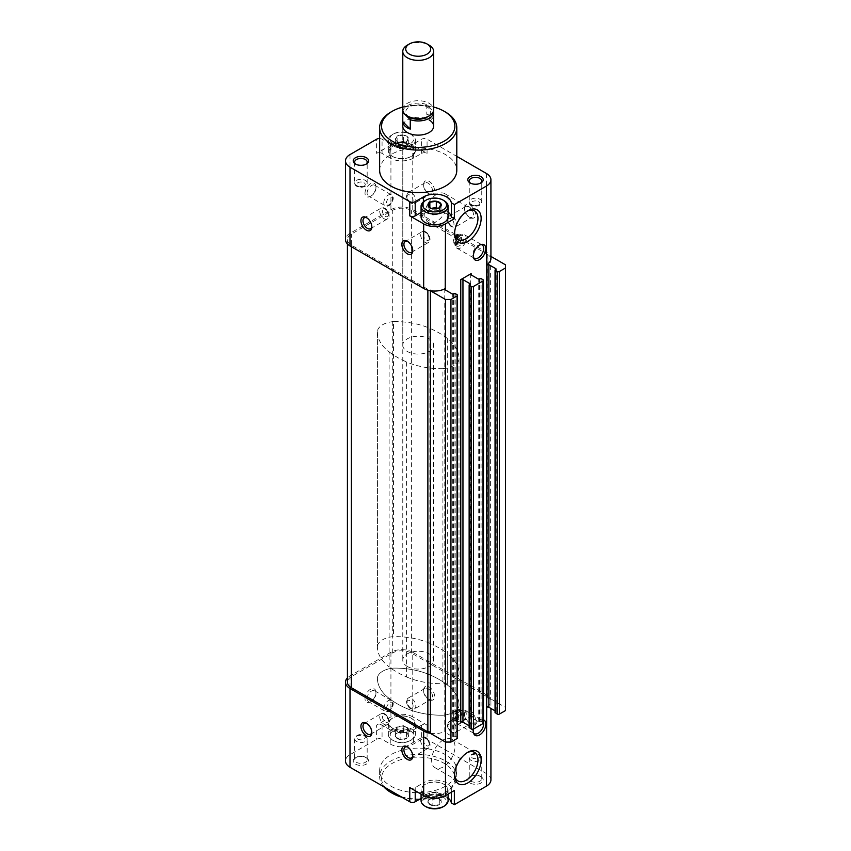 <?xml version="1.0" encoding="UTF-8"?>
<svg xmlns="http://www.w3.org/2000/svg" width="851" height="851" viewBox="0 0 851 851"><rect width="100%" height="100%" fill="white"/><g stroke="black" fill="none" stroke-linecap="round" stroke-linejoin="round"><path stroke-width="0.64" stroke-dasharray="4.25 3.19" d="M395.385 736.764A6.68 3.861 180 0 1 397.119 733.03A6.68 3.861 180 0 1 403.576 732.041A6.68 3.861 180 0 1 406.565 733.03A6.68 3.861 180 0 1 408.299 734.764A6.68 3.861 180 0 1 406.565 738.487L400.119 739.487L395.385 736.764L397.119 733.03L403.576 732.041L405.938 732.668L408.299 734.764L406.565 738.487A6.68 3.861 180 0 1 400.119 739.487A6.68 3.861 180 0 1 395.385 736.764L395.385 730.466L400.119 733.19L400.119 739.487M428.127 802.908A6.68 3.861 180 0 1 429.851 799.185A6.68 3.861 180 0 1 436.308 798.185A6.68 3.861 180 0 1 439.307 799.185A6.68 3.861 180 0 1 441.031 800.919A6.68 3.861 180 0 1 439.307 804.642L432.851 805.642L428.127 802.908L429.851 799.185L436.308 798.185L438.669 798.823L441.031 800.919L439.307 804.642A6.68 3.861 180 0 1 432.851 805.642A6.68 3.861 180 0 1 428.127 802.908L428.127 796.61L430.489 797.972L432.851 799.344L432.851 805.642M395.385 139.819L397.119 136.096L403.576 135.096L408.299 137.819L406.565 141.553L400.119 142.553L397.747 141.915L395.385 139.819A6.68 3.861 180 0 1 397.119 136.096A6.68 3.861 180 0 1 403.576 135.096A6.68 3.861 180 0 1 408.299 137.819A6.68 3.861 180 0 1 406.565 141.553A6.68 3.861 180 0 1 400.119 142.553A6.68 3.861 180 0 1 397.119 141.553A6.68 3.861 180 0 1 395.385 139.819L395.385 146.117L397.747 147.489A5.787 3.34 180 0 1 396.258 144.255L395.385 146.117M437.584 208.421A5.787 3.34 180 0 1 438.669 208.91A5.787 3.34 180 0 1 440.169 212.133A5.787 3.34 180 0 1 436.074 214.505L439.307 214.005L439.307 207.697L432.851 208.697L430.489 208.069L428.127 205.974L428.127 212.271L430.489 213.633A5.787 3.34 180 0 1 428.989 210.41L428.127 212.271M366.377 757.815L366.377 757.815A7.712 4.457 180 0 1 366.377 764.113A7.712 4.457 180 0 1 355.463 764.113A7.712 4.457 180 0 1 355.463 757.815A7.712 4.457 180 0 1 366.377 757.815L365.345 757.22A6.255 3.606 180 0 1 367.175 759.773A6.255 3.606 180 0 1 360.92 763.379A6.255 3.606 180 0 1 354.665 759.773A6.255 3.606 180 0 1 356.505 757.22A6.255 3.606 180 0 1 365.345 757.22L366.377 757.815M480.953 776.718L480.953 776.718A7.712 4.457 180 0 1 480.953 783.016A7.712 4.457 180 0 1 470.05 783.016A7.712 4.457 180 0 1 470.05 776.718A7.712 4.457 180 0 1 480.953 776.718L479.921 776.112A6.255 3.606 180 0 1 481.751 778.665A6.255 3.606 180 0 1 475.496 782.282A6.255 3.606 180 0 1 469.252 778.665A6.255 3.606 180 0 1 471.082 776.112A6.255 3.606 180 0 1 479.921 776.112L480.953 776.718M390.928 786.164A38.582 22.275 0 0 0 432.978 790.994A38.582 22.275 0 0 0 456.796 770.41A38.582 22.275 0 0 0 445.488 754.667A38.582 22.275 0 0 0 403.448 749.837A38.582 22.275 0 0 0 379.631 770.41A38.582 22.275 0 0 0 390.928 786.164M448.083 798.025A16.392 9.467 0 0 0 423.394 797.036L421.075 798.366M486.41 707.415A15.435 8.914 0 0 0 490.931 701.107A15.435 8.914 0 0 0 490.357 698.692A15.435 8.914 0 0 0 486.41 694.81L412.756 652.281L412.756 716.861L427.074 725.126A3.861 2.223 0 0 0 421.617 725.126L413.437 729.86A16.392 9.467 0 0 1 390.247 729.86L390.247 744.029L382.067 739.306A3.861 2.223 0 0 0 376.61 739.306L350.006 754.667A15.435 8.914 0 0 0 345.495 760.964M390.247 744.029A16.392 9.467 0 0 0 413.437 744.029L421.617 739.306A3.861 2.223 0 0 1 427.074 739.306L486.41 773.559A15.435 8.914 0 0 1 490.931 779.867M487.761 697.65L487.761 255.055A1.925 1.117 0 0 1 487.889 254.651L487.889 697.235A1.925 1.117 0 0 0 487.761 697.65A1.925 1.117 0 0 0 490.357 698.692A1.925 1.117 0 0 0 490.389 698.682L490.389 256.098L490.931 256.406M505.505 710.564L505.505 707.415L490.389 698.682M495.048 710.83L496.186 711.659L495.282 712.372L495.282 269.788M430.372 733.339A1.925 1.117 0 0 0 430.393 733.307A15.435 8.914 0 0 0 445.488 731.041L445.488 742.061M457.54 737.891A1.542 0.894 0 0 0 457.083 737.253L455.179 736.158L452.317 736.551L445.222 732.456A1.542 0.894 0 0 1 444.765 731.828A1.542 0.894 0 0 1 445.222 731.19L445.488 731.041M483.453 722.924A1.542 0.894 0 0 0 483.006 722.297L481.092 721.191L478.23 721.584L471.135 717.489A1.542 0.894 0 0 1 470.688 716.861A1.542 0.894 0 0 1 471.135 716.234L460.774 722.212M469.135 725.786L470.273 726.626L469.358 727.339L469.358 284.745M487.761 255.055A1.925 1.117 0 0 0 490.357 256.108A15.435 8.914 0 0 0 486.41 252.226L412.756 209.697A15.435 8.914 0 0 0 390.928 209.697L350.006 233.323A15.435 8.914 0 0 0 345.495 239.62M487.889 254.651L411.395 210.484A13.499 7.797 0 0 0 392.3 210.484L351.378 234.11A13.499 7.797 0 0 0 347.421 239.62A13.499 7.797 0 0 0 351.378 245.141L427.872 289.308A1.925 1.117 0 0 1 430.51 290.34A1.925 1.117 0 0 1 430.393 290.723M423.67 184.497A7.712 4.457 60 0 1 429.127 181.348A7.712 4.457 60 0 1 434.584 190.794A7.712 4.457 60 0 1 429.127 193.943A7.712 4.457 60 0 1 423.67 184.497L423.67 185.688A6.255 3.606 60 0 1 424.968 182.827A6.255 3.606 60 0 1 431.212 186.443A6.255 3.606 60 0 1 431.212 193.656A6.255 3.606 60 0 1 428.085 193.347A6.255 3.606 60 0 1 423.67 185.688M464.593 208.123A7.712 4.457 60 0 1 470.05 204.974A7.712 4.457 60 0 1 475.496 214.42A7.712 4.457 60 0 1 470.05 217.569A7.712 4.457 60 0 1 464.593 208.123L464.593 209.314A6.255 3.606 60 0 1 465.88 206.453A6.255 3.606 60 0 1 472.135 210.069A6.255 3.606 60 0 1 472.135 217.282A6.255 3.606 60 0 1 469.007 216.973A6.255 3.606 60 0 1 464.593 209.314M412.756 209.697L412.756 145.117L427.074 153.393A3.861 2.223 0 0 0 421.617 153.393L413.437 158.116L413.437 143.936L421.617 139.213A3.861 2.223 0 0 1 427.074 139.213L456.796 156.371M412.756 145.117A15.435 8.914 0 0 0 390.928 145.117L376.61 153.393L376.61 139.213M483.453 719.84A8.829 5.095 120 0 0 481.826 719.712A8.829 5.095 120 0 0 479.592 720.52A8.829 5.095 120 0 0 473.645 728.956M379.631 170.317A38.582 22.275 180 0 1 403.448 149.744A38.582 22.275 180 0 1 445.488 154.574A38.582 22.275 180 0 1 456.796 170.317M413.437 158.116A16.392 9.467 0 0 1 390.247 158.116L390.247 143.936A16.392 9.467 0 0 0 413.437 143.936M390.247 143.936L382.067 139.213A3.861 2.223 0 0 0 379.631 138.564M490.931 258.523A15.435 8.914 0 0 0 490.357 256.108A1.925 1.117 0 0 0 490.389 256.098M365.015 193.156A7.712 4.457 -60 0 1 370.472 183.71A7.712 4.457 -60 0 1 375.929 186.858A7.712 4.457 -60 0 1 370.472 196.315A7.712 4.457 -60 0 1 365.015 193.156M390.247 158.116L382.067 153.393A3.861 2.223 0 0 0 376.61 153.393M410.842 146.223A12.733 7.351 180 0 1 410.842 156.616A12.733 7.351 180 0 1 392.843 156.616A12.733 7.351 180 0 1 392.843 146.223A12.733 7.351 180 0 1 410.842 146.223M448.083 212.112A16.392 9.467 0 0 0 423.394 211.112L423.394 201.868M421.075 212.452L423.394 211.112M425.309 222.611A12.733 7.351 180 0 1 425.713 212.303A12.733 7.351 180 0 1 443.584 212.378A12.733 7.351 180 0 1 443.85 222.611M505.505 707.415L505.505 264.821M487.889 697.235L411.395 653.079A13.499 7.797 0 0 0 392.3 653.079L351.378 676.694A13.499 7.797 0 0 0 347.421 682.215M427.872 290.17L427.872 289.308M430.372 733.307A15.435 8.914 0 0 0 430.393 733.307A1.925 1.117 0 0 0 430.51 732.924A1.925 1.117 0 0 0 430.372 732.52M412.756 652.281A15.435 8.914 0 0 0 390.928 652.281L350.006 675.907A15.435 8.914 0 0 0 347.421 677.896M423.67 690.087A7.712 4.457 60 0 1 429.127 686.938A7.712 4.457 60 0 1 434.584 696.384A7.712 4.457 60 0 1 429.127 699.533A7.712 4.457 60 0 1 423.67 690.087L423.67 691.278A6.255 3.606 60 0 1 424.968 688.416A6.255 3.606 60 0 1 431.212 692.033A6.255 3.606 60 0 1 431.212 699.245A6.255 3.606 60 0 1 428.085 698.937A6.255 3.606 60 0 1 423.67 691.278M464.593 713.712A7.712 4.457 60 0 1 470.05 710.564A7.712 4.457 60 0 1 475.496 720.01A7.712 4.457 60 0 1 470.05 723.159A7.712 4.457 60 0 1 464.593 713.712L464.593 714.904A6.255 3.606 60 0 1 465.88 712.042A6.255 3.606 60 0 1 472.135 715.659A6.255 3.606 60 0 1 472.135 722.871A6.255 3.606 60 0 1 469.007 722.563A6.255 3.606 60 0 1 464.593 714.904M412.756 716.861A15.435 8.914 0 0 0 390.928 716.861L376.61 725.126L376.61 739.306M365.015 698.745A7.712 4.457 -60 0 1 370.472 689.299A7.712 4.457 -60 0 1 375.929 692.448A7.712 4.457 -60 0 1 370.472 701.905A7.712 4.457 -60 0 1 365.015 698.745M390.247 729.86L382.067 725.126A3.861 2.223 0 0 0 376.61 725.126M392.843 728.36A12.733 7.351 0 0 0 410.842 728.36A12.733 7.351 0 0 0 410.842 717.967L410.842 717.967A12.733 7.351 0 0 0 392.843 717.967A12.733 7.351 0 0 0 392.843 728.36M451.328 792.249L451.328 788.749L454.36 790.494M451.328 788.749A16.392 9.467 0 0 0 440.616 780.654A16.392 9.467 0 0 0 423.394 782.856L423.394 797.036M409.756 787.579A3.861 2.223 0 0 0 415.214 787.579L423.394 782.856M425.574 794.515A12.733 7.351 0 0 0 443.584 794.515A12.733 7.351 0 0 0 443.584 784.111L443.584 784.111A12.733 7.351 0 0 0 425.574 784.111A12.733 7.351 0 0 0 425.574 794.515M402.778 107.024A36.646 21.158 180 0 1 433.648 107.024M402.778 345.155A15.435 8.914 0 0 0 407.299 351.452A15.435 8.914 0 0 0 424.117 353.388A15.435 8.914 0 0 0 433.648 345.155A15.435 8.914 0 0 0 429.127 338.847A15.435 8.914 0 0 0 412.31 336.922A15.435 8.914 0 0 0 402.778 345.155L402.778 126.225A15.435 8.914 180 0 1 412.31 117.991A15.435 8.914 180 0 1 429.127 119.917M390.928 112.045A38.582 22.275 180 0 1 445.488 112.045M383.78 786.76A38.582 22.275 180 0 1 379.631 776.718A38.582 22.275 180 0 1 403.448 756.135A38.582 22.275 180 0 1 445.488 760.964A38.582 22.275 180 0 1 456.796 776.718A38.582 22.275 180 0 1 445.488 792.462A38.582 22.275 180 0 1 421.075 798.929M420.054 798.961A38.582 22.275 180 0 1 400.81 796.6M392.3 793.249A36.646 21.158 180 0 1 392.3 763.326A36.646 21.158 180 0 1 444.126 763.326A36.646 21.158 180 0 1 444.126 793.249A36.646 21.158 180 0 1 421.075 799.387M419.224 799.44A36.646 21.158 180 0 1 401.959 797.259M480.389 183.22A6.255 3.606 180 0 1 479.921 183.518A6.255 3.606 180 0 1 471.082 183.518A6.255 3.606 180 0 1 470.614 183.22M365.813 164.317A6.255 3.606 180 0 1 365.345 164.615A6.255 3.606 180 0 1 356.505 164.615A6.255 3.606 180 0 1 356.037 164.317M425.032 200.719A13.499 7.797 180 0 1 444.126 200.719M421.075 216.941A13.499 7.797 180 0 1 429.415 209.74A13.499 7.797 180 0 1 444.126 211.431A13.499 7.797 180 0 1 448.083 216.941M410.299 133.937L410.299 133.937A11.957 6.904 180 0 1 410.299 143.702A11.957 6.904 180 0 1 393.385 143.702A11.957 6.904 180 0 1 393.385 133.937A11.957 6.904 180 0 1 410.299 133.937L411.395 134.564A13.499 7.797 180 0 1 415.352 140.085A13.499 7.797 180 0 1 401.842 147.883A13.499 7.797 180 0 1 388.343 140.085A13.499 7.797 180 0 1 392.3 134.564A13.499 7.797 180 0 1 411.395 134.564L410.299 133.937M411.395 145.276A13.499 7.797 180 0 1 415.352 150.787A13.499 7.797 180 0 1 411.395 156.307A13.499 7.797 180 0 1 392.3 156.307A13.499 7.797 180 0 1 388.343 150.787A13.499 7.797 180 0 1 396.672 143.585A13.499 7.797 180 0 1 411.395 145.276M431.276 208.325L429.851 208.548L428.989 210.41A5.787 3.34 180 0 1 431.574 208.421M439.307 214.005L441.031 210.271L437.744 208.367M436.074 214.505A5.787 3.34 180 0 1 430.489 213.633L432.851 214.995L436.074 214.505M441.031 210.271L441.031 203.974M429.851 208.548L429.851 207.644M432.851 214.995L432.851 208.697M396.258 144.255A5.787 3.34 180 0 1 400.342 141.894L397.119 142.394L396.258 144.255M400.342 141.894A5.787 3.34 180 0 1 405.938 142.755L403.576 141.394L400.342 141.894M405.938 142.755A5.787 3.34 180 0 1 407.438 145.989L408.299 144.127L405.938 142.755M406.565 147.851L407.438 145.989A5.787 3.34 180 0 1 403.342 148.351L406.565 147.851L406.565 141.553M403.342 148.351A5.787 3.34 180 0 1 397.747 147.489L400.119 148.851L403.342 148.351M408.299 144.127L408.299 137.819M403.576 141.394L403.576 135.096M397.119 142.394L397.119 136.096M400.119 148.851L400.119 142.553M444.126 784.431L444.126 784.431A13.499 7.797 180 0 1 448.083 789.941A13.499 7.797 180 0 1 434.584 797.738A13.499 7.797 180 0 1 421.075 789.941A13.499 7.797 180 0 1 425.032 784.431A13.499 7.797 180 0 1 444.126 784.431L443.584 784.111L444.126 784.431M421.075 800.653A13.499 7.797 180 0 1 429.415 793.451A13.499 7.797 180 0 1 444.126 795.142A13.499 7.797 180 0 1 448.083 800.653M426.128 806.801A11.957 6.904 180 0 1 426.128 797.036A11.957 6.904 180 0 1 443.041 797.036A11.957 6.904 180 0 1 443.041 806.801M411.395 718.276L411.395 718.276A13.499 7.797 180 0 1 415.352 723.797A13.499 7.797 180 0 1 401.842 731.594A13.499 7.797 180 0 1 388.343 723.797A13.499 7.797 180 0 1 392.3 718.276A13.499 7.797 180 0 1 411.395 718.276L410.842 717.967L411.395 718.276M411.395 728.988A13.499 7.797 180 0 1 415.352 734.498A13.499 7.797 180 0 1 411.395 740.019A13.499 7.797 180 0 1 392.3 740.019A13.499 7.797 180 0 1 388.343 734.498A13.499 7.797 180 0 1 396.672 727.297A13.499 7.797 180 0 1 411.395 728.988M410.299 730.881A11.957 6.904 180 0 1 410.299 740.647A11.957 6.904 180 0 1 393.385 740.647A11.957 6.904 180 0 1 393.385 730.881A11.957 6.904 180 0 1 410.299 730.881M432.851 799.344L439.307 798.344L441.031 794.611L441.031 800.919M441.031 794.611L436.308 791.887L436.308 798.185M436.308 791.887L429.851 792.887L429.851 799.185M429.851 792.887L428.127 796.61M439.307 798.344L439.307 804.642M430.489 797.972A5.787 3.34 180 0 1 428.989 794.749A5.787 3.34 180 0 1 433.085 792.387A5.787 3.34 180 0 1 438.669 793.249A5.787 3.34 180 0 1 440.169 796.483A5.787 3.34 180 0 1 436.074 798.844A5.787 3.34 180 0 1 430.489 797.972M400.119 733.19L406.565 732.19L408.299 728.467L408.299 734.764M408.299 728.467L403.576 725.733L403.576 732.041M403.576 725.733L397.119 726.733L397.119 733.03M397.119 726.733L395.385 730.466M406.565 732.19L406.565 738.487M397.747 731.828A5.787 3.34 180 0 1 396.258 728.594A5.787 3.34 180 0 1 400.342 726.233A5.787 3.34 180 0 1 405.938 727.105A5.787 3.34 180 0 1 407.438 730.328A5.787 3.34 180 0 1 403.342 732.69A5.787 3.34 180 0 1 397.747 731.828M412.724 250.003A6.255 3.606 -120 0 0 412.756 249.46A6.255 3.606 -120 0 0 408.331 241.79A6.255 3.606 -120 0 0 407.842 241.546M412.724 755.592A6.255 3.606 -120 0 0 412.756 755.039A6.255 3.606 -120 0 0 408.331 747.38A6.255 3.606 -120 0 0 407.842 747.135M371.813 731.966A6.255 3.606 -120 0 0 371.834 731.424A6.255 3.606 -120 0 0 367.409 723.754A6.255 3.606 -120 0 0 366.919 723.51M371.813 226.377A6.255 3.606 -120 0 0 371.834 225.834A6.255 3.606 -120 0 0 367.409 218.175A6.255 3.606 -120 0 0 366.919 217.92M367.079 193.156A6.255 3.606 -60 0 1 369.813 186.869A6.255 3.606 -60 0 1 374.631 185.188A6.255 3.606 -60 0 1 375.929 188.05A6.255 3.606 -60 0 1 371.504 195.709A6.255 3.606 -60 0 1 368.377 196.028A6.255 3.606 -60 0 1 367.079 193.156M367.079 698.745A6.255 3.606 -60 0 1 369.813 692.459A6.255 3.606 -60 0 1 374.631 690.778A6.255 3.606 -60 0 1 375.929 693.639A6.255 3.606 -60 0 1 371.504 701.298A6.255 3.606 -60 0 1 368.377 701.618A6.255 3.606 -60 0 1 367.079 698.745M436.489 194.475A16.52 9.542 120 0 0 425.691 209.038A16.52 9.542 120 0 0 428.223 222.271A16.52 9.542 120 0 0 444.754 212.739A16.52 9.542 120 0 0 444.754 193.656A16.52 9.542 120 0 0 436.489 194.475M467.039 211.261A16.52 9.542 120 0 0 466.274 211.676L466.274 211.676A16.52 9.542 120 0 0 454.594 231.908A16.52 9.542 120 0 0 454.615 232.78M466.274 211.676L467.859 210.761L466.274 211.676M443.307 739.913A16.52 9.542 120 0 0 432.51 754.475A16.52 9.542 120 0 0 435.052 767.708A16.52 9.542 120 0 0 451.573 758.177A16.52 9.542 120 0 0 451.573 739.093A16.52 9.542 120 0 0 443.307 739.913M467.039 752.763A16.52 9.542 120 0 0 466.274 753.167L466.274 753.167A16.52 9.542 120 0 0 454.594 773.41A16.52 9.542 120 0 0 454.615 774.282M466.274 753.167L467.859 752.252L466.274 753.167M480.943 244.567A7.712 4.457 120 0 0 480.177 244.588A7.712 4.457 120 0 0 478.23 245.29A7.712 4.457 120 0 0 473.135 256.789A7.712 4.457 120 0 0 473.496 257.459M460.774 235.216L460.774 235.216A7.712 4.457 120 0 0 455.317 244.662A7.712 4.457 120 0 0 456.913 248.194A7.712 4.457 120 0 0 464.625 243.737A7.712 4.457 120 0 0 464.625 234.833A7.712 4.457 120 0 0 460.774 235.216L459.572 235.908A6.021 3.478 120 0 0 455.317 243.28A6.021 3.478 120 0 0 456.561 246.035A6.021 3.478 120 0 0 462.582 242.556A6.021 3.478 120 0 0 462.582 235.61A6.021 3.478 120 0 0 459.572 235.908L460.774 235.216M483.453 722.116A7.712 4.457 120 0 0 482.091 720.265A7.712 4.457 120 0 0 480.177 719.935A7.712 4.457 120 0 0 478.23 720.637A7.712 4.457 120 0 0 473.135 732.137A7.712 4.457 120 0 0 473.496 732.807M460.774 710.564L460.774 710.564A7.712 4.457 120 0 0 455.317 720.01A7.712 4.457 120 0 0 456.913 723.541A7.712 4.457 120 0 0 464.625 719.084A7.712 4.457 120 0 0 464.625 710.181A7.712 4.457 120 0 0 460.774 710.564L459.572 711.255A6.021 3.478 120 0 0 455.317 718.627A6.021 3.478 120 0 0 456.561 721.382A6.021 3.478 120 0 0 462.582 717.904A6.021 3.478 120 0 0 462.582 710.957A6.021 3.478 120 0 0 459.572 711.255L460.774 710.564M458.04 234.429L457.498 234.121A6.021 3.478 120 0 0 456.955 234.397A6.021 3.478 120 0 0 456.402 234.748L456.955 235.067A6.021 3.478 120 0 0 453.466 240.365A6.021 3.478 120 0 0 454.487 244.833A6.021 3.478 120 0 0 456.955 244.811L456.402 244.503A6.021 3.478 120 0 0 457.498 243.865L458.04 244.184A6.021 3.478 120 0 0 461.753 237.163A6.021 3.478 120 0 0 460.508 234.408A6.021 3.478 120 0 0 458.04 234.429L458.583 243.865A5.244 3.032 120 0 0 461.753 237.791A5.244 3.032 120 0 0 458.583 235.387M456.955 235.067L457.498 236.014L456.955 244.811M457.498 236.014A5.244 3.032 120 0 0 454.328 242.078A5.244 3.032 120 0 0 457.498 244.492M456.402 234.748L456.402 244.503M458.583 243.865L458.04 244.184M457.498 234.121L457.498 243.865M458.04 709.777L457.498 709.468A6.021 3.478 120 0 0 456.955 709.745A6.021 3.478 120 0 0 456.402 710.096L456.955 710.415A6.021 3.478 120 0 0 453.466 715.712A6.021 3.478 120 0 0 454.487 720.191A6.021 3.478 120 0 0 456.955 720.159L456.402 719.85A6.021 3.478 120 0 0 457.498 719.212L458.04 719.531A6.021 3.478 120 0 0 461.753 712.51A6.021 3.478 120 0 0 460.508 709.755A6.021 3.478 120 0 0 458.04 709.777L458.583 719.212A5.244 3.032 120 0 0 461.753 713.149A5.244 3.032 120 0 0 458.583 710.734M456.955 710.415L457.498 711.362L456.955 720.159M457.498 711.362A5.244 3.032 120 0 0 454.328 717.425A5.244 3.032 120 0 0 457.498 719.84M456.402 710.096L456.402 719.85M458.583 719.212L458.04 719.531M457.498 709.468L457.498 719.212M442.903 368.696A18.711 10.808 0 0 0 458.997 359.409A57.868 33.412 0 0 0 459.008 358.59A57.868 33.412 0 0 0 447.296 338.443L447.296 684.949A83.717 48.337 0 0 0 429.84 674.864A57.868 33.412 0 0 0 393.524 668.12A18.711 10.808 0 0 0 377.429 677.407A57.868 33.412 0 0 0 377.408 678.226A57.868 33.412 0 0 0 389.12 698.373A83.717 48.337 0 0 0 406.587 708.457A57.868 33.412 0 0 0 442.903 715.212A18.711 10.808 0 0 0 458.997 705.915A57.868 33.412 0 0 0 459.008 705.096A57.868 33.412 0 0 0 447.296 684.949A83.717 48.337 0 0 0 429.84 674.864A57.868 33.412 0 0 0 393.524 668.12A18.711 10.808 0 0 0 377.429 677.407A57.868 33.412 0 0 0 377.408 678.226A57.868 33.412 0 0 0 389.12 698.373A83.717 48.337 0 0 0 406.587 708.457A57.868 33.412 0 0 0 442.903 715.212A18.711 10.808 0 0 0 458.997 705.915A57.868 33.412 0 0 0 459.008 705.096A57.868 33.412 0 0 0 447.296 684.949L447.296 653.451A83.717 48.337 0 0 0 429.84 643.367L429.84 328.358A57.868 33.412 0 0 0 393.524 321.604L393.524 636.612A18.711 10.808 0 0 0 377.429 645.909L377.429 330.901A57.868 33.412 0 0 0 377.408 331.709A57.868 33.412 0 0 0 389.12 351.867L389.12 666.876A83.717 48.337 0 0 0 406.587 676.96L406.587 361.941A57.868 33.412 0 0 0 442.903 368.696L442.903 683.704A18.711 10.808 0 0 0 458.997 674.418A57.868 33.412 0 0 0 459.008 673.598A57.868 33.412 0 0 0 447.296 653.451M458.997 359.409L458.997 674.418M447.296 338.443A83.717 48.337 0 0 0 429.84 328.358M393.524 321.604A18.711 10.808 0 0 0 377.429 330.901M389.12 351.867A83.717 48.337 0 0 0 406.587 361.941M402.927 110.832A15.435 8.914 180 0 1 426.17 104.407L433.287 111.534M409.395 117.14A12.478 7.202 180 0 1 409.395 106.949A12.478 7.202 180 0 1 427.032 106.949A12.478 7.202 180 0 1 427.032 117.14M407.299 666.461A15.435 8.914 0 0 0 424.117 668.397A15.435 8.914 0 0 0 433.648 660.163A15.435 8.914 0 0 0 426.17 652.526A15.435 8.914 0 0 0 410.618 652.409A15.435 8.914 0 0 0 402.778 660.163A15.435 8.914 0 0 0 407.299 666.461M433.638 121.331A15.435 8.914 0 0 0 426.17 113.864L433.638 121.331M426.17 104.407L426.17 113.864M429.84 643.367A57.868 33.412 0 0 0 393.524 636.612M377.429 645.909A57.868 33.412 0 0 0 377.408 646.717A57.868 33.412 0 0 0 389.12 666.876M406.587 676.96A57.868 33.412 0 0 0 442.903 683.704M407.299 45.156A15.435 8.914 180 0 1 429.127 45.156M402.778 109.63A15.435 8.914 180 0 1 412.31 101.397A15.435 8.914 180 0 1 429.127 103.333A15.435 8.914 180 0 1 433.648 109.63M427.074 153.393L427.074 139.213M486.41 252.226L486.41 173.476M390.928 209.697L390.928 145.117M445.222 731.19L445.222 732.456M471.135 716.234L471.135 717.489M350.006 233.323L350.006 154.574M421.617 153.393L421.617 139.213M382.067 153.393L382.067 139.213M411.395 653.079L411.395 210.484M392.3 653.079L392.3 210.484M351.378 676.694L351.378 234.11M351.378 246.716L351.378 245.141M457.083 737.253L457.083 294.669M455.179 736.158L455.179 293.574M454.083 736.158L454.083 293.574M453.402 736.551L453.402 293.967M452.317 736.551L452.317 293.967M470.05 726.307L470.05 726.945M483.006 722.297L483.006 279.713M481.092 721.191L481.092 278.607M480.007 721.191L480.007 278.607M479.315 721.584L479.315 279M478.23 721.584L478.23 279M495.963 711.351L495.963 711.979M486.41 694.81L486.41 773.559M427.074 725.126L427.074 739.306M390.928 652.281L390.928 716.861M350.006 675.907L350.006 754.667M421.617 725.126L421.617 739.306M413.437 729.86L413.437 744.029M382.067 725.126L382.067 739.306M415.214 787.579L415.214 790.728M479.921 199.272A6.255 3.606 180 0 1 481.751 201.825A6.255 3.606 180 0 1 475.496 205.431A6.255 3.606 180 0 1 469.252 201.825A6.255 3.606 180 0 1 473.103 198.485A6.255 3.606 180 0 1 479.921 199.272M478.56 201.634A4.329 2.5 180 0 1 476.624 205.814A4.329 2.5 180 0 1 471.326 202.751A4.329 2.5 180 0 1 478.56 201.634M365.345 180.369A6.255 3.606 180 0 1 367.175 182.922A6.255 3.606 180 0 1 360.92 186.529A6.255 3.606 180 0 1 354.665 182.922A6.255 3.606 180 0 1 358.526 179.582A6.255 3.606 180 0 1 365.345 180.369M363.983 182.731A4.329 2.5 180 0 1 362.047 186.912A4.329 2.5 180 0 1 356.75 183.848A4.329 2.5 180 0 1 363.983 182.731M478.56 754.475A4.329 2.5 180 0 1 476.624 758.645A4.329 2.5 180 0 1 471.326 755.592A4.329 2.5 180 0 1 478.56 754.475M479.921 755.262A6.255 3.606 180 0 1 481.751 757.815A6.255 3.606 180 0 1 475.496 761.422A6.255 3.606 180 0 1 469.252 757.815A6.255 3.606 180 0 1 473.103 754.475A6.255 3.606 180 0 1 479.921 755.262M363.983 735.572A4.329 2.5 180 0 1 362.047 739.753A4.329 2.5 180 0 1 356.75 736.689A4.329 2.5 180 0 1 363.983 735.572M365.345 736.36A6.255 3.606 180 0 1 367.175 738.913A6.255 3.606 180 0 1 360.92 742.519A6.255 3.606 180 0 1 354.665 738.913A6.255 3.606 180 0 1 358.526 735.572A6.255 3.606 180 0 1 365.345 736.36M426.394 240.003A4.329 2.5 -120 0 0 429.042 236.238A4.329 2.5 -120 0 0 423.745 233.174A4.329 2.5 -120 0 0 426.394 240.003M425.032 242.365A6.255 3.606 -120 0 0 428.159 242.673A6.255 3.606 -120 0 0 428.159 235.45A6.255 3.606 -120 0 0 421.905 231.844A6.255 3.606 -120 0 0 420.947 236.855A6.255 3.606 -120 0 0 425.032 242.365M426.394 745.593A4.329 2.5 -120 0 0 429.042 741.827A4.329 2.5 -120 0 0 423.745 738.764A4.329 2.5 -120 0 0 426.394 745.593M425.032 747.955A6.255 3.606 -120 0 0 428.159 748.263A6.255 3.606 -120 0 0 428.159 741.04A6.255 3.606 -120 0 0 421.905 737.434A6.255 3.606 -120 0 0 420.947 742.444A6.255 3.606 -120 0 0 425.032 747.955M385.471 721.967A4.329 2.5 -120 0 0 388.12 718.201A4.329 2.5 -120 0 0 382.822 715.138A4.329 2.5 -120 0 0 385.471 721.967M384.109 724.329A6.255 3.606 -120 0 0 387.237 724.637A6.255 3.606 -120 0 0 387.237 717.414A6.255 3.606 -120 0 0 380.982 713.808A6.255 3.606 -120 0 0 380.025 718.818A6.255 3.606 -120 0 0 384.109 724.329M385.471 216.377A4.329 2.5 -120 0 0 388.12 212.612A4.329 2.5 -120 0 0 382.822 209.559A4.329 2.5 -120 0 0 385.471 216.377M384.109 218.739A6.255 3.606 -120 0 0 387.237 219.047A6.255 3.606 -120 0 0 387.237 211.835A6.255 3.606 -120 0 0 380.982 208.218A6.255 3.606 -120 0 0 380.025 213.229A6.255 3.606 -120 0 0 384.109 218.739M447.892 220.537A4.329 2.5 60 0 1 452.477 220.122A4.329 2.5 60 0 1 452.477 226.238A4.329 2.5 60 0 1 447.892 220.537M447.892 218.962A6.255 3.606 60 0 1 449.19 216.09A6.255 3.606 60 0 1 455.445 219.707A6.255 3.606 60 0 1 455.445 226.93A6.255 3.606 60 0 1 450.615 225.249A6.255 3.606 60 0 1 447.892 218.962M447.892 726.126A4.329 2.5 60 0 1 452.477 725.712A4.329 2.5 60 0 1 452.477 731.828A4.329 2.5 60 0 1 447.892 726.126M447.892 724.552A6.255 3.606 60 0 1 449.19 721.68A6.255 3.606 60 0 1 455.445 725.297A6.255 3.606 60 0 1 455.445 732.52A6.255 3.606 60 0 1 450.615 730.839A6.255 3.606 60 0 1 447.892 724.552M406.969 702.5A4.329 2.5 60 0 1 411.554 702.086A4.329 2.5 60 0 1 411.554 708.202A4.329 2.5 60 0 1 406.969 702.5M406.969 700.926A6.255 3.606 60 0 1 408.267 698.054A6.255 3.606 60 0 1 414.522 701.671A6.255 3.606 60 0 1 414.522 708.894A6.255 3.606 60 0 1 409.703 707.213A6.255 3.606 60 0 1 406.969 700.926M406.969 196.911A4.329 2.5 60 0 1 411.554 196.496A4.329 2.5 60 0 1 411.554 202.612A4.329 2.5 60 0 1 406.969 196.911M406.969 195.336A6.255 3.606 60 0 1 408.267 192.464A6.255 3.606 60 0 1 414.522 196.081A6.255 3.606 60 0 1 414.522 203.304A6.255 3.606 60 0 1 409.703 201.623A6.255 3.606 60 0 1 406.969 195.336M386.514 202.804A4.329 2.5 -60 0 1 391.098 197.092A4.329 2.5 -60 0 1 391.098 203.208A4.329 2.5 -60 0 1 386.514 202.804M383.78 202.804A6.255 3.606 -60 0 1 386.514 196.507A6.255 3.606 -60 0 1 391.332 194.836A6.255 3.606 -60 0 1 391.332 202.049A6.255 3.606 -60 0 1 385.077 205.665A6.255 3.606 -60 0 1 383.78 202.804M386.514 708.394A4.329 2.5 -60 0 1 391.098 702.681A4.329 2.5 -60 0 1 391.098 708.798A4.329 2.5 -60 0 1 386.514 708.394M383.78 708.394A6.255 3.606 -60 0 1 386.514 702.096A6.255 3.606 -60 0 1 391.332 700.426A6.255 3.606 -60 0 1 391.332 707.638A6.255 3.606 -60 0 1 385.077 711.255A6.255 3.606 -60 0 1 383.78 708.394M405.938 732.668L406.565 733.03M438.669 798.823L439.307 799.185M397.747 141.915L397.119 141.553M430.489 208.069L429.851 207.697M347.421 243.939L347.421 239.62M430.51 732.924L430.51 290.34M444.765 731.828L444.765 289.234M470.273 726.626L470.273 284.043M470.688 716.861L470.688 274.277M496.186 711.659L496.186 269.076M490.931 701.107L490.931 708.447M379.631 770.41L379.631 776.718M456.796 770.41L456.796 776.718M444.126 793.249L445.488 792.462M479.921 183.518L480.953 182.922M471.082 183.518L470.05 182.922M469.252 180.965L469.252 201.825C468.933 207.601 482.07 207.601 481.751 201.825L481.751 180.965M365.345 164.615L366.377 164.02M356.505 164.615L355.463 164.02M354.665 162.062L354.665 182.922C354.356 188.699 367.494 188.699 367.175 182.922L367.175 162.062M393.385 133.937L392.3 134.564M388.343 140.085L388.343 150.787M415.352 140.085L415.352 150.787M410.842 156.616L411.395 156.307M392.843 156.616L392.3 156.307M481.751 778.665L481.751 757.815L479.528 754.38C474.135 752.454 470.709 753.603 469.252 757.815L469.252 778.665M471.082 776.112L470.05 776.718M367.175 759.773L367.175 738.913L364.941 735.477C359.558 733.562 356.133 734.7 354.665 738.913L354.665 759.773M356.505 757.22L355.463 757.815M425.574 784.111L425.032 784.431M421.075 789.941L421.075 794.121M448.083 789.941L448.083 794.121M392.843 717.967L392.3 718.276M388.343 723.797L388.343 734.498M415.352 723.797L415.352 734.498M410.299 740.647L411.395 740.019M393.385 740.647L392.3 740.019M411.459 252.321L428.159 242.673C433.319 240.056 426.755 228.685 421.905 231.844L405.204 241.482M408.331 241.79L407.299 241.195M412.756 249.46L412.756 250.651M411.459 757.911L428.159 748.263C433.319 745.646 426.755 734.275 421.905 737.434L405.204 747.072M408.331 747.38L407.299 746.784M412.756 755.039L412.756 756.241M370.536 734.285L387.237 724.637C392.396 722.02 385.833 710.649 380.982 713.808L364.281 723.446M367.409 723.754L366.377 723.159M371.834 731.424L371.834 732.615M370.536 228.696L387.237 219.047C392.396 216.431 385.833 205.059 380.982 208.218L364.281 217.856M367.409 218.175L366.377 217.569M371.834 225.834L371.834 227.026M465.88 206.453L449.19 216.09L447.328 219.749C448.36 225.366 451.062 227.76 455.445 226.93L472.135 217.282M469.007 216.973L470.05 217.569M465.88 712.042L449.19 721.68L447.328 725.339C448.36 730.956 451.062 733.349 455.445 732.52L472.135 722.871M469.007 722.563L470.05 723.159M424.968 688.416L408.267 698.054L406.406 701.713C407.438 707.33 410.139 709.723 414.522 708.894L431.212 699.245M428.085 698.937L429.127 699.533M424.968 182.827L408.267 192.464L406.406 196.124C407.438 201.74 410.139 204.144 414.522 203.304L431.212 193.656M428.085 193.347L429.127 193.943M374.631 185.188L391.332 194.836C396.492 197.453 389.918 208.825 385.077 205.665L368.377 196.028M375.929 188.05L375.929 186.858M371.504 195.709L370.472 196.315M374.631 690.778L391.332 700.426C396.492 703.032 389.918 714.414 385.077 711.255L368.377 701.618M375.929 693.639L375.929 692.448M371.504 701.298L370.472 701.905M428.223 222.271L458.019 239.471M444.754 193.656L474.539 210.857M454.594 231.908L454.594 233.738M435.052 767.708L458.019 780.973M451.573 739.093L474.539 752.348M454.594 773.41L454.594 775.24M456.913 248.194L474.369 258.279M464.625 234.833L482.091 244.907M473.135 256.789L473.762 258.321M480.177 244.588L481.826 244.365M456.913 723.541L474.369 733.626M464.625 710.181L482.091 720.265M473.135 732.137L473.762 733.668M480.177 719.935L481.826 719.712M455.317 243.28L455.317 244.662M454.487 244.833L456.561 246.035M460.508 234.408L462.582 235.61M461.753 237.791L461.753 237.163M455.317 718.627L455.317 720.01M454.487 720.191L456.561 721.382M460.508 709.755L462.582 710.957M461.753 713.149L461.753 712.51M433.648 660.163L433.648 345.155M459.008 358.59L459.008 673.598M377.408 331.709L377.408 646.717M402.778 126.225L402.778 660.163"/><path stroke-width="1.28" d="M428.127 205.974L429.851 202.24L436.308 201.251L441.031 203.974L439.307 207.697A6.68 3.861 180 0 1 432.851 208.697A6.68 3.861 180 0 1 429.851 207.697A6.68 3.861 180 0 1 428.127 205.974A6.68 3.861 180 0 1 429.851 202.24A6.68 3.861 180 0 1 436.308 201.251A6.68 3.861 180 0 1 441.031 203.974A6.68 3.861 180 0 1 439.307 207.697M451.328 792.249L451.328 802.918L454.36 804.674L486.41 786.164A15.435 8.914 0 0 0 490.931 779.867L490.931 708.447M451.328 802.918A16.392 9.467 0 0 0 448.083 798.025M347.421 677.896A15.435 8.914 0 0 0 345.495 682.215L345.495 760.964A15.435 8.914 0 0 0 350.006 767.262L409.756 801.759A3.861 2.223 0 0 0 415.214 801.759L421.075 798.366M495.282 712.372L497.186 714.106A1.542 0.894 0 0 0 499.367 714.106L505.505 710.564L505.505 264.821L490.931 256.406M486.41 786.164L486.687 707.255A1.542 0.894 0 0 1 488.868 707.255L495.048 710.83M379.631 138.564A3.861 2.223 0 0 0 376.61 139.213L350.006 154.574A15.435 8.914 0 0 0 345.495 160.871L345.495 239.62A15.435 8.914 0 0 0 350.006 245.928L423.67 288.446A15.435 8.914 0 0 0 430.393 290.723L430.372 733.339L445.488 742.061L450.945 742.061L457.083 738.519A1.542 0.894 0 0 0 457.54 737.891L457.54 295.297A1.542 0.894 0 0 0 457.083 294.669L455.179 293.574L452.317 293.967L445.222 289.872L445.488 223.877A15.435 8.914 0 0 1 423.67 223.877L409.756 215.846A3.861 2.223 0 0 0 415.214 215.846L421.075 212.452M469.358 727.339L471.273 729.073A1.542 0.894 0 0 0 473.454 729.073L483.006 723.552A1.542 0.894 0 0 0 483.453 722.924L483.453 280.341A1.542 0.894 0 0 0 483.006 279.713L481.092 278.607L478.23 279L471.135 274.905L471.135 273.65A1.542 0.894 0 0 0 470.688 274.277A1.542 0.894 0 0 0 471.135 274.905M462.955 722.212L462.955 279.628A1.542 0.894 0 0 0 460.774 279.628L460.774 722.212A1.542 0.894 0 0 1 462.955 722.212L469.135 725.786M345.495 160.871A15.435 8.914 0 0 0 350.006 167.168L409.756 201.666A3.861 2.223 0 0 0 415.214 201.666L423.394 196.943A16.392 9.467 0 0 1 440.616 194.741A16.392 9.467 0 0 1 451.328 202.825L451.328 217.005L454.36 218.75L454.36 204.58L486.41 186.071A15.435 8.914 0 0 0 490.931 179.774A15.435 8.914 0 0 0 486.41 173.476L456.796 156.371M366.377 230.174A7.712 4.457 -120 0 0 371.834 227.026A7.712 4.457 -120 0 0 366.377 217.569A7.712 4.457 -120 0 0 360.92 220.728A7.712 4.457 -120 0 0 366.377 230.174M407.299 253.8A7.712 4.457 -120 0 0 412.756 250.651A7.712 4.457 -120 0 0 407.299 241.195A7.712 4.457 -120 0 0 401.842 244.343A7.712 4.457 -120 0 0 407.299 253.8M454.36 804.674L454.36 790.494L445.488 795.611L445.488 299.478L430.372 290.744A1.925 1.117 0 0 0 430.393 290.723A15.435 8.914 0 0 0 445.488 288.446M473.645 728.956A8.829 5.095 120 0 0 473.762 733.668A8.829 5.095 120 0 0 483.294 731.403A8.829 5.095 120 0 0 483.453 719.84M479.592 245.173A8.829 5.095 120 0 0 473.762 258.321A8.829 5.095 120 0 0 484.006 254.928A8.829 5.095 120 0 0 481.826 244.365A8.829 5.095 120 0 0 479.592 245.173M467.859 752.252L467.859 752.252A18.765 10.84 120 0 0 454.594 775.24A18.765 10.84 120 0 0 467.859 782.899A18.765 10.84 120 0 0 481.134 759.922A18.765 10.84 120 0 0 467.859 752.252L467.859 752.252M467.859 210.761L467.859 210.761A18.765 10.84 120 0 0 454.594 233.738A18.765 10.84 120 0 0 467.859 241.397A18.765 10.84 120 0 0 481.134 218.42A18.765 10.84 120 0 0 467.859 210.761L467.859 210.761M490.931 179.774L490.931 258.523A15.435 8.914 0 0 1 486.41 264.821L486.687 264.672A1.542 0.894 0 0 1 488.868 264.672L495.963 268.767L495.048 270.097L497.186 271.522A1.542 0.894 0 0 0 499.367 271.522L505.505 267.969M454.36 218.75L445.488 223.877M460.774 279.628L471.135 273.65M366.377 157.722A7.712 4.457 180 0 1 366.377 164.02A7.712 4.457 180 0 1 355.463 164.02A7.712 4.457 180 0 1 355.463 157.722A7.712 4.457 180 0 1 366.377 157.722M480.953 176.625A7.712 4.457 180 0 1 480.953 182.922A7.712 4.457 180 0 1 470.05 182.922A7.712 4.457 180 0 1 470.05 176.625A7.712 4.457 180 0 1 480.953 176.625M433.648 107.024A36.646 21.158 180 0 1 444.126 111.258L445.488 112.045A38.582 22.275 180 0 1 456.796 127.799L456.796 170.317A38.582 22.275 180 0 1 418.213 192.592A38.582 22.275 180 0 1 379.631 170.317L379.631 127.799A38.582 22.275 180 0 1 390.928 112.045L392.3 111.258A36.646 21.158 180 0 1 402.778 107.024M451.328 202.825L454.36 204.58M451.328 217.005A16.392 9.467 0 0 0 448.083 212.112M443.85 222.611A12.733 7.351 180 0 1 443.584 222.771A12.733 7.351 180 0 1 425.574 222.771A12.733 7.351 180 0 1 425.309 222.611M445.488 299.478L450.945 299.478L457.083 295.935A1.542 0.894 0 0 0 457.54 295.297M445.222 288.606A1.542 0.894 0 0 0 444.765 289.234A1.542 0.894 0 0 0 445.222 289.872M462.955 279.628L470.05 283.723L469.135 285.064L471.273 286.479A1.542 0.894 0 0 0 473.454 286.479L483.006 280.968A1.542 0.894 0 0 0 483.453 280.341M347.421 243.939L347.421 682.215A13.499 7.797 0 0 0 351.378 687.725L427.872 731.892L427.872 290.17M430.372 732.52A1.925 1.117 0 0 0 427.872 731.892M450.945 742.061L450.945 299.478M345.495 682.215A15.435 8.914 0 0 0 350.006 688.512L423.67 731.041A15.435 8.914 0 0 0 430.372 733.307M366.377 735.764A7.712 4.457 -120 0 0 371.834 732.615A7.712 4.457 -120 0 0 366.377 723.159A7.712 4.457 -120 0 0 360.92 726.307A7.712 4.457 -120 0 0 366.377 735.764M407.299 759.39A7.712 4.457 -120 0 0 412.756 756.241A7.712 4.457 -120 0 0 407.299 746.784A7.712 4.457 -120 0 0 401.842 749.933A7.712 4.457 -120 0 0 407.299 759.39M409.756 801.759L409.756 787.579L423.67 795.611A15.435 8.914 0 0 0 445.488 795.611M445.488 112.045L444.126 111.258A36.646 21.158 180 0 1 444.126 141.181A36.646 21.158 180 0 1 392.3 141.181A36.646 21.158 180 0 1 392.3 111.258M429.127 119.917A15.435 8.914 180 0 1 433.648 126.225A15.435 8.914 180 0 1 418.213 135.128A15.435 8.914 180 0 1 402.778 126.225L402.778 112.045A15.435 8.914 180 0 1 402.927 110.832M456.796 127.799A38.582 22.275 180 0 1 418.213 150.074A38.582 22.275 180 0 1 379.631 127.799M421.075 798.929A38.582 22.275 180 0 1 420.054 798.961M400.81 796.6A38.582 22.275 180 0 1 390.928 792.462A38.582 22.275 180 0 1 383.78 786.76M421.075 799.387A36.646 21.158 180 0 1 419.224 799.44M401.959 797.259A36.646 21.158 180 0 1 392.3 793.249L390.928 792.462M470.614 183.22A6.255 3.606 180 0 1 469.252 180.965A6.255 3.606 180 0 1 473.103 177.625A6.255 3.606 180 0 1 479.921 178.412A6.255 3.606 180 0 1 481.751 180.965A6.255 3.606 180 0 1 480.389 183.22M356.037 164.317A6.255 3.606 180 0 1 354.665 162.062A6.255 3.606 180 0 1 358.526 158.733A6.255 3.606 180 0 1 365.345 159.509A6.255 3.606 180 0 1 367.175 162.062A6.255 3.606 180 0 1 365.813 164.317M444.126 200.719L443.041 200.091A11.957 6.904 180 0 1 443.041 209.857A11.957 6.904 180 0 1 426.128 209.857A11.957 6.904 180 0 1 426.128 200.091A11.957 6.904 180 0 1 443.041 200.091L444.126 200.719A13.499 7.797 180 0 1 448.083 206.229A13.499 7.797 180 0 1 434.584 214.026A13.499 7.797 180 0 1 421.075 206.229A13.499 7.797 180 0 1 425.032 200.719L426.128 200.091M448.083 206.229L448.083 216.941A13.499 7.797 180 0 1 444.126 222.451A13.499 7.797 180 0 1 425.032 222.451A13.499 7.797 180 0 1 421.075 216.941L421.075 206.229M431.574 208.421A5.787 3.34 180 0 1 433.085 208.048L431.276 208.325M437.744 208.367L436.308 207.548L433.085 208.048A5.787 3.34 180 0 1 437.584 208.421M436.308 207.548L436.308 201.251M429.851 207.644L429.851 202.24M448.083 794.121L448.083 800.653A13.499 7.797 180 0 1 444.126 806.163A13.499 7.797 180 0 1 425.032 806.163A13.499 7.797 180 0 1 421.075 800.653L421.075 794.121M444.126 806.163L443.041 806.801A11.957 6.904 180 0 1 426.128 806.801L425.032 806.163M407.842 241.546A6.255 3.606 -120 0 0 405.204 241.482A6.255 3.606 -120 0 0 404.246 246.492A6.255 3.606 -120 0 0 408.331 252.013A6.255 3.606 -120 0 0 411.459 252.321A6.255 3.606 -120 0 0 412.724 250.003M407.842 747.135A6.255 3.606 -120 0 0 405.204 747.072A6.255 3.606 -120 0 0 404.246 752.082A6.255 3.606 -120 0 0 408.331 757.592A6.255 3.606 -120 0 0 411.459 757.911A6.255 3.606 -120 0 0 412.724 755.592M366.919 723.51A6.255 3.606 -120 0 0 364.281 723.446A6.255 3.606 -120 0 0 363.324 728.456A6.255 3.606 -120 0 0 367.409 733.977A6.255 3.606 -120 0 0 370.536 734.285A6.255 3.606 -120 0 0 371.813 731.966M366.919 217.92A6.255 3.606 -120 0 0 364.281 217.856A6.255 3.606 -120 0 0 363.324 222.877A6.255 3.606 -120 0 0 367.409 228.387A6.255 3.606 -120 0 0 370.536 228.696A6.255 3.606 -120 0 0 371.813 226.377M454.615 232.78A16.52 9.542 120 0 0 458.019 239.471A16.52 9.542 120 0 0 474.539 229.93A16.52 9.542 120 0 0 474.539 210.857A16.52 9.542 120 0 0 467.039 211.261M454.615 774.282A16.52 9.542 120 0 0 458.019 780.973A16.52 9.542 120 0 0 474.539 771.432A16.52 9.542 120 0 0 474.539 752.348A16.52 9.542 120 0 0 467.039 752.763M473.496 257.459A7.712 4.457 120 0 0 474.369 258.279A7.712 4.457 120 0 0 482.091 253.821A7.712 4.457 120 0 0 482.091 244.907A7.712 4.457 120 0 0 480.943 244.567M473.496 732.807A7.712 4.457 120 0 0 474.369 733.626A7.712 4.457 120 0 0 481.028 730.732A7.712 4.457 120 0 0 483.453 722.116M433.287 111.534L433.638 111.885A15.435 8.914 180 0 1 433.648 112.045A15.435 8.914 180 0 1 425.808 119.8A15.435 8.914 180 0 1 410.256 119.683L402.778 112.204A15.435 8.914 180 0 1 402.778 112.045M429.127 45.156L427.032 43.954L429.127 45.156A15.435 8.914 180 0 1 433.648 51.464L433.648 109.63A15.435 8.914 180 0 1 429.127 115.927L427.032 117.14A12.478 7.202 180 0 1 409.395 117.14L407.299 115.927A15.435 8.914 180 0 1 402.778 109.63L402.778 51.464A15.435 8.914 180 0 1 407.299 45.156L409.395 43.954A12.478 7.202 180 0 1 427.032 43.954L427.032 43.954A12.478 7.202 180 0 1 427.032 54.134A12.478 7.202 180 0 1 409.395 54.134A12.478 7.202 180 0 1 409.395 43.954M433.638 112.204L433.638 121.331M410.256 119.683L410.256 129.129L402.778 121.661A15.435 8.914 0 0 0 410.256 129.129M402.778 112.204L402.778 121.661M433.648 51.464A15.435 8.914 180 0 1 418.213 60.368A15.435 8.914 180 0 1 402.778 51.464M429.127 115.927A15.435 8.914 180 0 1 407.299 115.927M423.67 288.446L423.67 223.877M409.756 215.846L409.756 201.666M350.006 245.928L350.006 167.168M486.687 707.255L486.687 264.672M486.41 264.821L486.41 186.071M423.394 201.868L423.394 196.943M415.214 215.846L415.214 201.666M351.378 687.725L351.378 246.716M457.083 738.519L457.083 295.935M470.05 284.351L470.05 283.723M469.358 727.967L469.358 285.383M471.273 729.073L471.273 286.479M473.454 729.073L473.454 286.479M483.006 723.552L483.006 280.968M488.868 707.255L488.868 264.672M495.963 269.395L495.963 268.767M495.282 713L495.282 270.416M497.186 714.106L497.186 271.522M499.367 714.106L499.367 271.522M350.006 688.512L350.006 767.262M423.67 731.041L423.67 795.611M415.214 790.728L415.214 801.759M469.135 727.648L469.135 285.064M495.048 712.691L495.048 270.097M443.584 222.771L444.126 222.451M425.574 222.771L425.032 222.451M433.648 112.045L433.648 126.225"/></g></svg>
